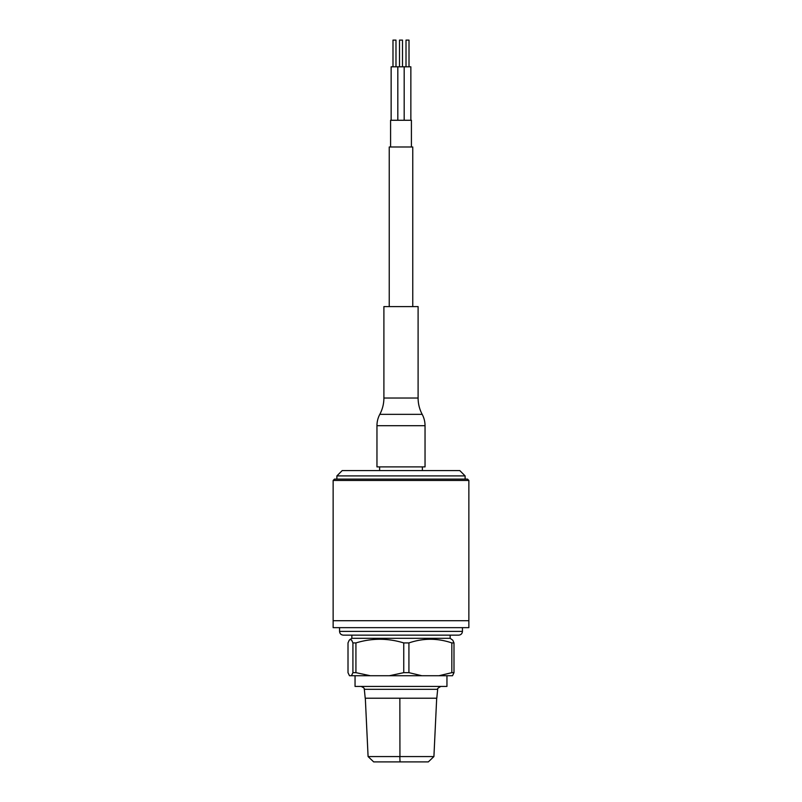 <?xml version="1.0" encoding="UTF-8"?>
<svg xmlns="http://www.w3.org/2000/svg" width="802" height="802" viewBox="0 0 802 802"><rect width="100%" height="100%" fill="white"/><g stroke="black" fill="none" stroke-linecap="round" stroke-linejoin="round"><path stroke-width="1.2" d="M333.141 620.708L468.859 620.708L333.141 620.708L333.141 480.448L334.474 479.115L467.526 479.115L468.859 480.448L468.859 627.655L333.141 627.655L333.141 620.708M462.443 631.395L339.557 631.395C339.777 633.66 341.02 634.913 343.296 635.134L458.704 635.134C460.98 634.913 462.223 633.66 462.443 631.395L462.443 627.655M450.153 638.302L351.847 638.302L349.221 640.207L348.008 642.923L348.008 672.657L349.482 675.735L370.323 675.735L355.928 672.657L355.928 642.923C371.867 638.051 387.807 638.051 403.747 642.923L408.92 642.923C423.225 638.051 437.521 638.051 451.827 642.923L453.992 642.923L452.779 640.207L450.153 638.302L450.153 635.134M370.323 675.735L452.518 675.735L453.992 672.657L451.827 672.657L451.827 642.923M453.992 672.657L453.992 642.923M421.832 675.735L408.92 672.657L408.92 642.923M451.827 672.657L438.915 675.735M408.92 672.657L403.747 672.657L403.747 642.923M403.747 672.657L389.351 675.735M355.928 672.657L352.92 672.657L352.92 642.923L355.928 642.923M352.92 642.923L351.697 640.207L350.023 639.354M352.92 672.657L351.436 675.735M437.681 689.309L436.789 698.221L365.211 698.221L364.319 689.309L437.681 689.309C436.98 688.908 438.052 687.946 440.869 686.422M400.018 761.9L428.318 761.9L433.912 756.567L368.088 756.567L373.682 761.9L400.018 761.9L399.827 756.567M446.955 675.735L446.955 686.422L355.045 686.422L355.045 675.735M425.04 425.702A24.04 24.04 0 0 0 422.193 414.343A34.546 34.546 0 0 1 418.103 398.033L418.103 306.605L383.897 306.605L383.897 398.033A34.546 34.546 0 0 1 379.807 414.343A24.04 24.04 0 0 0 376.96 425.702L376.96 466.894L425.04 466.894L425.04 425.702L376.96 425.702M410.855 120.27L410.855 66.817L391.145 66.817L391.145 120.27M399.506 66.817L399.506 40.1L402.494 40.1L402.494 66.817M406.012 66.817L406.012 40.1L409.01 40.1L409.01 66.817M390.584 146.987L390.584 120.27L411.416 120.27L411.416 146.987M392.99 66.817L392.99 40.1L395.987 40.1L395.987 66.817M412.759 306.605L412.759 146.987L389.241 146.987L389.241 306.605M342.223 470.563L459.777 470.563L465.12 475.907L336.88 475.907L342.223 470.563M468.859 480.448L333.141 480.448M399.937 756.567L399.857 698.221M418.103 398.033L383.897 398.033M422.193 414.343L379.807 414.343M365.321 698.201L368.088 756.567M364.319 689.309C363.647 689.209 366.093 688.758 361.131 686.422M339.557 631.395L339.557 627.655M351.847 638.302L351.847 635.134M436.689 698.201L433.912 756.567M404.178 66.817L404.178 120.27M397.822 66.817L397.822 120.27M422.373 470.563L422.373 466.894M336.88 479.115L336.88 475.907M379.627 470.563L379.627 466.894M465.12 479.115L465.12 475.907"/></g></svg>
